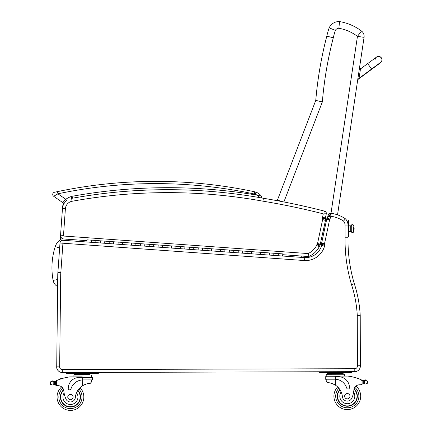 <?xml version="1.0" encoding="UTF-8"?>
<svg xmlns="http://www.w3.org/2000/svg" width="432" height="432" viewBox="0 0 432 432"><rect width="100%" height="100%" fill="white"/><g stroke="black" fill="none" stroke-linecap="round" stroke-linejoin="round"><path stroke-width="0.65" d="M62.359 238.545A13.451 13.451 0 0 0 55.242 246.591L59.638 248.006M55.242 246.591A69.379 69.325 -173.9 0 0 53.114 280.39A8.894 8.894 0 0 0 57.623 286.583M57.856 370.316A4.46 4.46 0 0 1 56.711 367.281L56.727 367.286M59.659 366.908L56.716 366.876A5.578 5.578 0 0 0 62.311 372.514L62.3 369.571L354.796 368.712L62.3 369.571A2.63 2.63 0 0 1 59.659 366.908L60.701 274.946L57.758 274.914A28.993 28.993 0 0 1 57.888 272.457A28.993 28.993 0 0 0 57.758 274.914L56.711 367.281M360.223 315.198L359.797 315.63L357.28 315.695L357.41 365.828A2.63 2.63 0 0 1 354.796 368.712L354.802 371.66L62.311 372.514L66.069 372.503L66.074 373.394L98.41 373.302L98.41 372.411L319.199 371.763L319.199 372.654L351.54 372.562L351.535 371.666L354.802 371.66A5.578 5.578 0 0 0 360.353 365.704L360.223 315.198L359.797 315.63L360.207 315.22A123.309 123.309 0 0 0 354.305 283.705L354.305 283.705A152.599 152.599 0 0 1 348.03 237.249L347.971 224.419M347.431 237.244L347.128 237.238M347.08 237.238L345.886 237.227M71.723 198.088L71.815 196.349A18.9 18.9 0 0 0 65.815 199.309L62.764 202.619A2.23 2.23 0 0 0 63.898 203.018A8.921 8.921 0 0 0 62.559 207.117L62.462 208.526M60.55 235.219L60.226 239.787M346.388 237.233L346.955 237.238M347.987 237.249L345.087 237.222A155.542 155.542 0 0 0 351.497 284.58L354.305 283.705A152.599 152.599 0 0 1 348.03 237.249A152.599 152.599 0 0 0 354.305 283.705A123.309 123.309 0 0 1 360.207 315.22A123.309 123.309 0 0 0 354.305 283.705M347.944 224.095L347.825 223.317A8.921 8.921 0 0 0 345.438 218.819A33.453 33.453 0 0 0 330.583 213.246L330.642 213.781M328.136 214.996L330.88 216.254L330.583 213.246L328.136 214.996A2.23 2.23 0 0 1 330.583 213.246A2.23 2.23 0 0 0 328.136 214.996L327.861 216.297A2.106 2.106 0 0 1 327.229 217.49L329.729 219.116L327.229 217.49A3.888 3.888 0 0 0 326.83 218.592A8.57 8.57 0 0 0 326.727 219.148A8.57 8.57 0 0 1 326.83 218.592A8.57 8.57 0 0 0 326.727 219.148L321.64 243.108A8.57 8.57 0 0 0 321.565 243.518A8.57 8.57 0 0 1 321.64 243.108A8.57 8.57 0 0 0 321.565 243.518A4.298 4.298 0 0 0 321.5 244.512L324.464 244.042L321.5 244.512A1.625 1.625 0 0 1 321.667 245.489A16.729 16.729 0 0 1 304.754 257.618A16.729 16.729 0 0 0 321.667 245.489A16.729 16.729 0 0 1 304.754 257.618L278.181 255.712L278.338 253.579L278.181 255.712L282.631 256.03L282.787 253.897L273.888 253.26L273.737 255.393L269.287 255.074L269.438 252.941L269.287 255.074L273.737 255.393L273.888 253.26L264.989 252.617L264.838 254.756L260.388 254.437L260.539 252.299L260.388 254.437L264.838 254.756L264.989 252.617L256.09 251.98L255.938 254.119L251.489 253.8L251.645 251.662L251.489 253.8L255.938 254.119L256.09 251.98L247.196 251.343L247.039 253.476L242.59 253.157L242.746 251.024L242.59 253.157L247.039 253.476L247.196 251.343L238.297 250.706L238.14 252.839L233.696 252.52L233.847 250.387L233.696 252.52L238.14 252.839L238.297 250.706L229.397 250.069L229.246 252.202L224.797 251.883L224.948 249.75L224.797 251.883L229.246 252.202L229.397 250.069L220.498 249.426L220.347 251.564L215.897 251.246L216.049 249.107L215.897 251.246L220.347 251.564L220.498 249.426L211.604 248.789L211.448 250.927L206.998 250.609L207.155 248.47L206.998 250.609L211.448 250.927L211.604 248.789L202.705 248.152L202.549 250.285L198.099 249.966L198.256 247.833L198.099 249.966L202.549 250.285L202.705 248.152L193.806 247.514L193.655 249.647L189.205 249.329L189.356 247.196L189.205 249.329L193.655 249.647L193.806 247.514L184.907 246.877L184.756 249.01L180.306 248.692L180.457 246.553L180.306 248.692L184.756 249.01L184.907 246.877L180.457 246.553L176.008 246.235L175.856 248.373L171.407 248.054L171.563 245.916L171.407 248.054L175.856 248.373L176.008 246.235L167.114 245.597L166.957 247.736L162.508 247.417L162.664 245.279L162.508 247.417L166.957 247.736L167.114 245.597L158.215 244.96L158.058 247.093L153.614 246.775L153.765 244.642L153.614 246.775L158.058 247.093L158.215 244.96L149.315 244.323L149.164 246.456L144.715 246.137L144.866 244.004L144.715 246.137L149.164 246.456L149.315 244.323L140.416 243.686L140.265 245.819L135.815 245.5L135.967 243.362L135.815 245.5L140.265 245.819L140.416 243.686L135.967 243.362L131.522 243.043L131.366 245.182L126.916 244.863L127.073 242.725L126.916 244.863L131.366 245.182L131.522 243.043L122.623 242.406L122.467 244.544L118.022 244.226L118.174 242.087L118.022 244.226L122.467 244.544L122.623 242.406L113.724 241.769L113.573 243.902L109.123 243.583L109.274 241.45L109.123 243.583L113.573 243.902L113.724 241.769L104.825 241.132L104.674 243.265L100.224 242.946L100.375 240.813L100.224 242.946L104.674 243.265L104.825 241.132L95.926 240.494L95.774 242.627L91.325 242.309L91.481 240.17L91.325 242.309L95.774 242.627L95.926 240.494L91.481 240.17L87.032 239.852L86.875 241.99L63.142 240.289A2.943 2.943 0 0 0 59.994 243.011L57.888 272.457L60.826 272.668L62.932 243.221L59.994 243.011M63.142 240.289L62.932 243.221L304.571 260.555A19.672 19.672 0 0 0 324.54 246.148A4.568 4.568 0 0 0 324.464 244.042A1.35 1.35 0 0 1 324.464 244.026A5.627 5.627 0 0 1 324.524 243.718L329.627 219.661A5.627 5.627 0 0 1 329.708 219.191A0.945 0.945 0 0 1 329.729 219.116A5.049 5.049 0 0 0 330.75 216.853L330.88 216.254A30.51 30.51 0 0 1 343.521 221.076L343.845 220.703M344.482 219.953L345.438 218.819A33.453 33.453 0 0 0 330.583 213.246M304.571 260.555L304.754 257.618M347.998 225.045L345.049 225.05A5.978 5.978 0 0 0 343.521 221.076L345.438 218.819A8.921 8.921 0 0 1 347.998 225.045A8.921 8.921 0 0 0 345.438 218.819M330.75 216.853L327.861 216.297A2.106 2.106 0 0 1 327.229 217.49A3.888 3.888 0 0 0 326.83 218.592L329.708 219.191M357.41 365.828L360.353 365.704M324.54 246.148L321.667 245.489A1.625 1.625 0 0 0 321.5 244.512A4.298 4.298 0 0 1 321.565 243.518L324.464 244.026M329.627 219.661L326.727 219.148M324.513 211.469L324.67 211.172A2.23 2.23 0 0 1 326.295 213.791A2.23 2.23 0 0 0 324.67 211.172L324.059 212.339M324.108 213.835L326.295 213.791L325.415 217.955L322.537 217.328A4.763 4.763 0 0 0 322.439 218.716L325.382 218.117A1.82 1.82 0 0 1 325.415 217.955A1.82 1.82 0 0 0 325.382 218.117A1.82 1.82 0 0 1 325.415 217.955L322.537 217.328L323.271 213.851A711.148 711.148 0 0 0 262.921 201.172L263.423 198.272A537.484 537.484 0 0 0 71.588 198.369L72.112 201.263A534.535 534.535 0 0 1 262.921 201.172M326.295 213.791A2.23 2.23 0 0 0 324.67 211.172A714.091 714.091 0 0 0 263.423 198.272A537.484 537.484 0 0 0 71.588 198.369M323.708 218.776L325.431 218.257A5.13 5.13 0 0 0 325.382 218.117L322.439 218.716A2.187 2.187 0 0 1 322.607 219.1A1.091 1.091 0 0 1 322.601 219.715L317.542 243.545A1.361 1.361 0 0 1 317.498 243.718A0.891 0.891 0 0 1 317.066 244.291A4.52 4.52 0 0 0 316.537 245.597A18.241 18.241 0 0 1 308.075 253.562L309.118 256.322A2.23 2.23 0 0 1 308.048 256.511L308.075 253.562L64.071 236.061A0.626 0.626 0 0 1 63.493 235.391L65.394 208.753L63.493 235.391L60.556 235.181A3.569 3.569 0 0 0 63.86 238.999L86.972 240.656M316.537 245.597L319.367 246.532A21.19 21.19 0 0 1 309.118 256.322A2.23 2.23 0 0 1 308.048 256.511L282.728 254.696M320.29 244.096L325.474 220.358A4.039 4.039 0 0 0 325.431 218.257A5.13 5.13 0 0 0 325.382 218.117M322.618 219.634L325.501 220.223L322.618 219.634M325.431 218.257L322.628 219.094M64.071 236.061L63.86 238.999A3.569 3.569 0 0 1 60.556 235.181L62.462 208.543A11.151 11.151 0 0 1 66.728 200.545A11.151 11.151 0 0 0 62.462 208.543A11.151 11.151 0 0 1 64.417 202.991A2.23 2.23 0 0 1 62.764 202.619A2.23 2.23 0 0 0 63.898 203.018A2.23 2.23 0 0 1 62.764 202.619A2.23 2.23 0 0 0 64.417 202.991A2.23 2.23 0 0 1 62.764 202.619L53.681 196.279A2.23 2.23 0 0 1 54.481 192.272L55.539 192.04M318.406 244.517L319.982 245.381A3.839 3.839 0 0 0 320.339 244.512A4.304 4.304 0 0 0 320.431 244.129L317.542 243.545M320.339 244.512L317.52 243.724M318.611 244.026L319.534 244.285M322.601 219.715L325.474 220.358M317.401 243.967L319.982 245.381A3.65 3.65 0 0 1 319.442 246.137L317.066 244.291M308.048 256.511A2.23 2.23 0 0 0 309.118 256.322A21.19 21.19 0 0 0 319.367 246.532A1.577 1.577 0 0 1 319.442 246.137M259.481 197.095L260.042 197.672L259.481 197.089M54.481 192.272A2.23 2.23 0 0 0 53.681 196.279A2.23 2.23 0 0 1 54.481 192.272A2.23 2.23 0 0 0 53.681 196.279A2.23 2.23 0 0 1 54.481 192.272A2.23 2.23 0 0 0 53.681 196.279L57.937 193.811A473.926 473.926 0 0 1 254.286 193.979L254.75 191.797A8.921 8.921 0 0 1 255.955 192.143A8.921 8.921 0 0 0 254.75 191.797A8.921 8.921 0 0 1 255.955 192.143A8.921 8.921 0 0 0 254.75 191.797A476.156 476.156 0 0 0 57.478 191.63L56.068 191.927M72.895 198.423L71.815 196.349L71.528 198.779M254.286 193.979A6.691 6.691 0 0 1 255.188 194.238L255.955 192.143A11.815 11.815 0 0 1 261.382 196.187A1.118 1.118 0 0 1 261.009 197.84A1.118 1.118 0 0 0 261.382 196.187A11.815 11.815 0 0 0 255.955 192.143A11.815 11.815 0 0 1 261.382 196.187L256.997 195.124L260.296 197.953M259.384 196.992L258.017 195.82M67.138 201.101L65.815 199.309L57.937 193.811L57.478 191.63M337.532 214.844L364.063 37.346L357.448 36.358L330.998 213.3M364.063 37.346A6.691 6.691 0 0 0 361.492 31.028A6.691 6.691 0 0 1 364.063 37.346M283.889 201.96L322.348 101.909A379.49 379.49 0 0 1 333.304 37.751A70.205 70.205 0 0 1 335.372 30.38A3.953 3.953 0 0 1 338.861 28.269L339.547 21.6A49.556 49.556 0 0 1 361.492 31.028L357.448 36.358A42.865 42.865 0 0 0 338.861 28.269L339.547 21.6A49.556 49.556 0 0 1 361.492 31.028A49.556 49.556 0 0 0 339.547 21.6A10.643 10.643 0 0 0 329.173 27.837A76.896 76.896 0 0 0 326.797 36.18A386.181 386.181 0 0 0 315.765 100.397L277.495 199.951A239.744 239.744 0 0 0 277.198 200.686M300.958 257.348L301.374 256.036M322.385 234.916L323.325 235.192M281.264 201.452L277.495 199.951M322.348 101.909L315.765 100.397M333.272 37.746L326.797 36.18A386.181 386.181 0 0 0 315.797 99.981M335.372 30.38L329.173 27.837L335.372 30.38M351.718 225.104L351.74 232.076A0.983 0.907 -0.2 0 0 350.757 231.174A0.983 0.907 179.8 0 1 351.74 232.076L350.757 231.174L348.527 231.179L350.757 231.174L350.741 225.806L348.511 225.812M353.133 232.07L353.111 224.964L353.133 231.941L353.543 231.935L353.527 227.21A11.151 4.228 -0.2 0 1 354.137 228.582A11.151 4.228 179.8 0 0 353.527 227.21L353.543 232.205L353.133 232.07A0.697 0.643 179.8 0 1 352.442 232.718A0.697 0.643 179.8 0 1 351.74 232.076A0.697 0.643 -0.2 0 0 352.442 232.718A0.697 0.643 -0.2 0 0 353.133 232.07L353.133 232.351C353.462 231.579 352.912 233.923 351.74 232.357L351.718 224.824C352.906 223.252 353.435 225.607 353.111 224.824L353.111 225.104M348.527 231.39L350.757 231.379L350.741 225.806L351.718 224.824M324.383 230.202L323.384 230.207L324.383 230.202M347.981 220.52L348.494 220.514L347.981 220.52L348.025 235.57L348.538 235.57L348.494 220.514M348.03 236.687L348.543 236.687L348.538 235.57M348.511 225.023L348.5 222.847M348.538 234.355L348.527 232.178M361.498 379.885A47.412 47.412 0 0 1 362.205 380.209A3.753 3.753 0 0 0 362.615 380.371A0.346 0.346 0 0 0 362.156 380.705L362.156 381.343A42.498 42.498 0 0 0 362.124 381.326L362.129 383.686L362.119 380.846L361.001 379.669L361.017 384.745L362.129 383.686A1.053 1.053 0 0 1 361.082 384.745M365.153 380.311A0.346 0.346 0 0 1 365.429 379.895A0.346 0.346 0 0 1 365.834 380.182A1.755 1.755 0 0 0 365.17 380.306L367.254 380.943L367.567 381.937L367.259 383.422L365.18 384.07L364.473 383.875L365.18 384.07M364.122 380.549A3.753 3.753 0 0 0 364.462 380.506L363.274 380.527L363.285 383.859L364.473 383.875L363.285 383.859A3.753 3.753 0 0 0 362.626 384.016A0.346 0.346 0 0 1 362.167 383.686M364.473 383.875L364.462 380.506A0.346 0.346 0 0 0 363.771 380.565L363.274 380.527A3.753 3.753 0 0 1 362.615 380.371M339.26 372.919L327.596 372.951L327.596 373.621L343.154 373.572L343.154 374.242L343.148 372.908L339.26 372.919L339.26 373.588M333.925 396.252A13.381 13.381 0 0 0 352.912 408.364A13.381 13.381 0 0 0 356.017 386.051A13.381 13.381 0 0 1 352.912 408.364A13.381 13.381 0 0 1 333.925 396.252A13.381 13.381 0 0 0 352.912 408.364A13.381 13.381 0 0 0 356.017 386.051A13.381 13.381 0 0 1 352.912 408.364A13.381 13.381 0 0 1 337.657 386.937A13.381 13.381 0 0 0 333.925 396.252A13.381 13.381 0 0 1 337.657 386.937A13.381 13.381 0 0 0 333.925 396.252M52.504 384.988L53.206 384.788L52.504 384.988L50.414 384.35L50.101 382.865L50.409 381.866L52.488 381.218L53.195 381.418A0.346 0.346 0 0 1 53.887 381.472A3.753 3.753 0 0 1 53.201 381.418L54.383 381.434A3.753 3.753 0 0 0 55.453 381.11A47.412 47.412 0 0 1 56.155 380.781L55.539 381.742L55.55 384.588L55.539 382.223A42.498 42.498 0 0 0 55.507 382.239L55.512 384.588A0.346 0.346 0 0 1 55.053 384.917A3.753 3.753 0 0 0 54.394 384.766L53.206 384.788L54.394 384.766L54.383 381.434L52.488 381.218A1.755 1.755 0 0 0 51.824 381.105A0.346 0.346 0 0 1 52.229 380.813A0.346 0.346 0 0 1 52.504 381.224M56.603 385.636L55.55 384.588A1.053 1.053 0 0 0 56.603 385.636L56.668 385.636A31.606 31.606 0 0 1 58.439 385.684A5.735 5.735 0 0 1 63.828 390.917A24.586 24.586 0 0 0 65.848 398.763A4.914 4.914 0 0 0 75.341 397.472A15.547 15.547 0 0 1 82.28 385.9C85.585 384.07 88.247 383.222 90.272 383.351L91.449 382.018L91.438 379.906L91.449 382.018M326.214 381.332L326.209 379.215L326.214 381.332L327.397 382.655C329.422 382.514 332.089 383.351 335.405 385.16A15.547 15.547 0 0 1 342.414 396.689A4.914 4.914 0 0 0 351.913 397.921A24.586 24.586 0 0 0 353.884 390.069A5.735 5.735 0 0 1 359.246 384.804A31.606 31.606 0 0 1 361.017 384.745M332.154 383.551L332.624 383.729M333.261 383.994L333.974 384.334M334.606 384.674L335.405 385.16L335.389 379.215L334.616 379.193L335.389 379.215L335.383 376.731L325.264 376.758L325.274 379.22L334.616 379.193M335.389 379.215A12.641 12.641 0 0 1 346.718 388.055A1.399 1.399 0 0 0 349.456 387.634A10.946 10.946 0 0 0 338.477 376.72L335.383 376.731L335.378 376.121L347.825 376.083A47.412 47.412 0 0 1 361.001 379.669M367.567 381.937L367.567 382.428M331.484 372.94L331.484 373.61M356.027 377.827A0.346 0.346 0 0 0 355.379 377.633M357.367 378.259A0.346 0.346 0 0 0 356.719 378.049M358.7 378.74A0.346 0.346 0 0 0 358.052 378.502M326.203 376.758L326.198 374.296L344.552 374.242L344.558 376.094L344.552 374.242M339.833 389.513A10.039 10.039 0 0 0 351.34 405.4A10.039 10.039 0 0 0 354.121 388.843M353.884 390.069L353.619 392.18A7.495 7.495 0 0 1 349.412 403.402A7.495 7.495 0 0 1 341.161 391.921L340.114 389.945M354.024 389.183A9.725 9.725 0 0 1 351.14 405.151A9.725 9.725 0 0 1 340.011 389.783M349.979 396.203A2.678 2.678 0 0 0 345.962 393.898A2.678 2.678 0 0 0 345.973 398.536A2.678 2.678 0 0 0 349.979 396.203M83.03 379.928L92.378 379.901L92.372 377.438L79.159 377.482A10.946 10.946 0 0 0 68.245 388.454A1.399 1.399 0 0 0 70.983 388.865A12.641 12.641 0 0 1 82.264 379.955L83.03 379.928L82.264 379.955L82.28 385.9L83.079 385.409M83.711 385.069L84.418 384.723M85.055 384.453L85.52 384.275M56.155 380.781L56.651 380.56A47.412 47.412 0 0 1 69.811 376.898L82.253 376.866L82.264 379.955M86.13 373.658L90.018 373.648L90.023 374.317L74.466 374.36L74.466 373.691L86.13 373.658L86.135 374.328M78.354 373.68L78.354 374.35M74.466 375.03L74.466 374.36M61.614 378.691A0.346 0.346 0 0 1 62.262 378.491M60.28 379.134A0.346 0.346 0 0 1 60.928 378.913M58.946 379.615A0.346 0.346 0 0 1 59.594 379.377M55.042 381.272A0.346 0.346 0 0 1 55.501 381.602L55.512 384.588M51.824 381.105A1.755 1.755 0 0 1 52.488 381.218M56.651 380.56L56.668 385.636A31.606 31.606 0 0 1 58.439 385.684M50.101 382.865L50.101 383.357M73.073 376.888L73.067 375.035L91.427 374.981L91.433 377.444L91.427 374.981M77.879 390.28A10.039 10.039 0 0 1 66.469 406.237A10.039 10.039 0 0 1 63.59 389.696M83.83 396.986A13.381 13.381 0 0 1 64.908 409.207A13.381 13.381 0 0 1 61.679 386.915A13.381 13.381 0 0 0 64.908 409.207A13.381 13.381 0 0 0 80.039 387.693A13.381 13.381 0 0 1 83.83 396.986M63.731 390.247L64.103 393.028A7.495 7.495 0 0 0 72.727 404.163A7.495 7.495 0 0 0 76.567 392.693L77.598 390.717M60.723 397.051A9.725 9.725 0 0 1 63.682 390.037A9.725 9.725 0 0 0 73.926 406.102A9.725 9.725 0 0 0 77.701 390.55A9.725 9.725 0 0 1 73.926 406.102A9.725 9.725 0 0 1 60.723 397.051M67.77 397.03A2.678 2.678 0 0 0 71.793 399.335A2.678 2.678 0 0 0 71.777 394.702A2.678 2.678 0 0 0 67.77 397.03M381.785 60.869L381.85 60.545A3.348 3.348 -171.5 0 1 379.366 63.293A3.348 3.348 -171.5 0 0 381.85 60.545L381.899 60.215A3.348 3.348 -171.5 0 1 380.462 62.494M358.927 79.24L357.826 79.072L358.927 79.24L360.553 68.391L359.451 68.224L360.553 68.391M358.987 78.872L357.88 78.705M375.284 59.227A3.348 3.348 -171.5 0 1 381.278 57.731A3.348 3.348 -171.5 0 1 381.899 60.215M358.933 79.218L357.831 79.051M66.852 239.209L66.992 240.565M53.114 280.39L57.704 279.536M60.701 274.946A26.05 26.05 0 0 1 60.82 272.738A2.943 2.943 0 0 0 60.826 272.668M351.497 284.58A120.366 120.366 0 0 1 357.28 315.695M345.049 225.05L345.087 237.222M60.82 272.738L57.888 272.457M321.64 243.108L324.524 243.718M62.462 208.543L65.394 208.753A8.208 8.208 0 0 1 72.112 201.263M255.188 194.238A9.585 9.585 0 0 1 256.997 195.124A537.484 537.484 0 0 0 71.815 196.349M261.009 197.84L261.382 196.187A1.118 1.118 0 0 1 261.009 197.84A1.118 1.118 0 0 0 261.382 196.187A11.815 11.815 0 0 0 255.955 192.143M347.987 221.632L348.5 221.632M338.877 388.244A11.599 11.599 0 0 0 335.707 396.247A11.599 11.599 0 0 1 338.877 388.244A11.599 11.599 0 0 0 352.188 406.728A11.599 11.599 0 0 0 354.812 387.374A11.599 11.599 0 0 1 352.188 406.728A11.599 11.599 0 0 1 335.707 396.247A11.599 11.599 0 0 0 352.188 406.728A11.599 11.599 0 0 0 354.812 387.374M78.824 389.005A11.599 11.599 0 0 1 82.042 396.992A11.599 11.599 0 0 0 78.824 389.005A11.599 11.599 0 0 1 65.621 407.57A11.599 11.599 0 0 1 62.888 388.228A11.599 11.599 0 0 0 65.621 407.57A11.599 11.599 0 0 0 82.042 396.992A11.599 11.599 0 0 1 65.621 407.57A11.599 11.599 0 0 1 62.888 388.228M367.254 380.943L367.259 383.422M349.31 372.568L349.304 371.677M321.43 372.649L321.43 371.758M53.195 381.418L53.206 384.788M50.409 381.866L50.414 384.35M96.179 373.307L96.179 372.416M68.305 373.388L68.299 372.497M358.987 78.851L357.885 78.683M360.472 68.942L367.643 63.634L371.623 69.012L359.073 78.3M359.014 78.689L371.563 69.401L371.396 69.174M261.382 196.187L261.592 197.003M261.436 197.44L261.117 197.775M86.875 241.99L91.325 242.309M273.737 255.393L278.181 255.712M255.938 254.119L260.388 254.437M264.838 254.756L269.287 255.074M238.14 252.839L242.59 253.157M247.039 253.476L251.489 253.8M220.347 251.564L224.797 251.883M229.246 252.202L233.696 252.52M202.549 250.285L206.998 250.609M211.448 250.927L215.897 251.246M184.756 249.01L189.205 249.329M193.655 249.647L198.099 249.966M166.957 247.736L171.407 248.054M175.856 248.373L180.306 248.692M149.164 246.456L153.614 246.775M158.058 247.093L162.508 247.417M131.366 245.182L135.815 245.5M140.265 245.819L144.715 246.137M113.573 243.902L118.022 244.226M122.467 244.544L126.916 244.863M95.774 242.627L100.224 242.946M104.674 243.265L109.123 243.583M353.133 232.211L353.543 232.205A11.151 11.151 0 0 0 353.522 224.964L353.111 224.964M323.379 230.229L324.378 230.224M324.038 227.119L325.037 227.119M330.275 372.946L329.4 372.627L330.275 372.946M77.144 373.685L76.275 373.367L77.144 373.685M327.596 374.29L327.596 373.621M340.47 372.913L341.339 372.589M92.372 377.438L92.378 379.901M90.023 374.987L90.023 374.317M87.34 373.653L88.209 373.329M371.623 69.012L380.489 62.473M367.643 63.634L376.547 57.067C376.169 57.704 377.519 54.815 381.278 57.731M371.563 69.401L380.484 62.775L381.688 61.182"/></g></svg>
